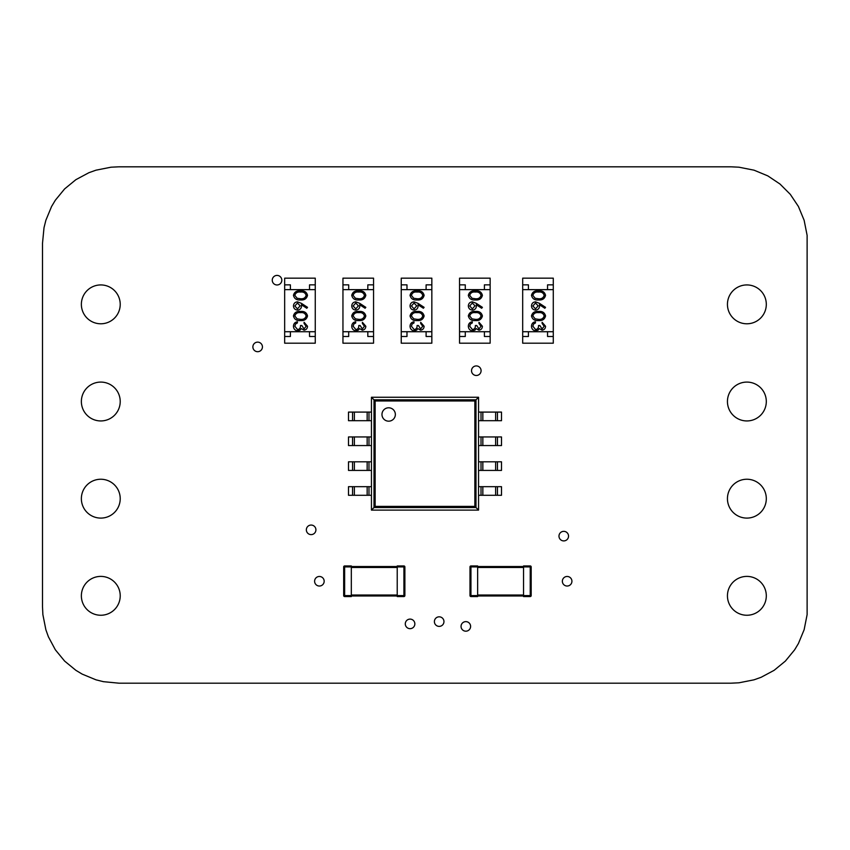 <?xml version="1.0" encoding="UTF-8"?>
<svg xmlns="http://www.w3.org/2000/svg" width="850" height="850" viewBox="0 0 850 850"><rect width="100%" height="100%" fill="white"/><g stroke="black" fill="none" stroke-linecap="round" stroke-linejoin="round"><path stroke-width="1.27" d="M731 166.812L119 166.812L111.052 167.195L95.965 170.181L88.889 172.709L75.884 179.669L64.611 188.923L55.356 200.196L51.574 206.497L45.868 220.278L44.019 227.673L42.5 243.312L42.5 606.688L42.883 614.635L45.868 629.722L48.397 636.799L55.356 649.804L64.611 661.077L75.884 670.331L82.184 674.114L95.965 679.819L103.36 681.668L119 683.188L731 683.188L738.947 682.805L754.035 679.819L761.111 677.291L774.116 670.331L785.389 661.077L794.644 649.804L798.426 643.503L804.132 629.722L807.117 614.635L807.117 235.365L804.132 220.278L798.426 206.497L790.287 194.331L779.981 184.025L767.816 175.886L754.035 170.181L738.947 167.195L731 166.812M558.981 536.127A4.781 4.781 0 0 0 563.763 540.908A4.781 4.781 0 0 0 568.544 536.127A4.781 4.781 0 0 0 563.763 531.346A4.781 4.781 0 0 0 558.981 536.127M562.36 581.251A4.781 4.781 0 0 0 567.141 586.032A4.781 4.781 0 0 0 571.923 581.251A4.781 4.781 0 0 0 567.141 576.47A4.781 4.781 0 0 0 562.36 581.251M405.291 623.889A4.781 4.781 0 0 0 410.072 628.671A4.781 4.781 0 0 0 414.853 623.889A4.781 4.781 0 0 0 410.072 619.108A4.781 4.781 0 0 0 405.291 623.889M461.051 626.407A4.781 4.781 0 0 0 465.832 631.189A4.781 4.781 0 0 0 470.613 626.407A4.781 4.781 0 0 0 465.832 621.626A4.781 4.781 0 0 0 461.051 626.407M434.392 621.605A4.781 4.781 0 0 0 439.174 626.386A4.781 4.781 0 0 0 443.955 621.605A4.781 4.781 0 0 0 439.174 616.824A4.781 4.781 0 0 0 434.392 621.605M471.527 370.706A4.781 4.781 0 0 0 476.308 375.487A4.781 4.781 0 0 0 481.089 370.706A4.781 4.781 0 0 0 476.308 365.925A4.781 4.781 0 0 0 471.527 370.706M252.875 346.917A4.781 4.781 0 0 0 257.656 351.698A4.781 4.781 0 0 0 262.438 346.917A4.781 4.781 0 0 0 257.656 342.136A4.781 4.781 0 0 0 252.875 346.917M314.606 581.251A4.781 4.781 0 0 0 319.388 586.032A4.781 4.781 0 0 0 324.169 581.251A4.781 4.781 0 0 0 319.388 576.47A4.781 4.781 0 0 0 314.606 581.251M306.351 529.837A4.781 4.781 0 0 0 311.132 534.618A4.781 4.781 0 0 0 315.913 529.837A4.781 4.781 0 0 0 311.132 525.056A4.781 4.781 0 0 0 306.351 529.837M81.366 401.519A19.433 19.433 0 0 0 100.789 420.941A19.433 19.433 0 0 0 120.222 401.519A19.433 19.433 0 0 0 100.789 382.086A19.433 19.433 0 0 0 81.366 401.519M81.366 498.674A19.433 19.433 0 0 0 100.789 518.096A19.433 19.433 0 0 0 120.222 498.674A19.433 19.433 0 0 0 100.789 479.241A19.433 19.433 0 0 0 81.366 498.674M81.366 595.829A19.433 19.433 0 0 0 100.789 615.251A19.433 19.433 0 0 0 120.222 595.829A19.433 19.433 0 0 0 100.789 576.396A19.433 19.433 0 0 0 81.366 595.829M81.366 304.364A19.433 19.433 0 0 0 100.789 323.786A19.433 19.433 0 0 0 120.222 304.364A19.433 19.433 0 0 0 100.789 284.931A19.433 19.433 0 0 0 81.366 304.364M727.441 304.364A19.433 19.433 0 0 0 746.874 323.786A19.433 19.433 0 0 0 766.307 304.364A19.433 19.433 0 0 0 746.874 284.931A19.433 19.433 0 0 0 727.441 304.364M272.255 280.192A4.781 4.781 0 0 0 277.036 284.973A4.781 4.781 0 0 0 281.817 280.192A4.781 4.781 0 0 0 277.036 275.411A4.781 4.781 0 0 0 272.255 280.192M727.441 401.519A19.433 19.433 0 0 0 746.874 420.941A19.433 19.433 0 0 0 766.307 401.519A19.433 19.433 0 0 0 746.874 382.086A19.433 19.433 0 0 0 727.441 401.519M727.441 498.674A19.433 19.433 0 0 0 746.874 518.096A19.433 19.433 0 0 0 766.307 498.674A19.433 19.433 0 0 0 746.874 479.241A19.433 19.433 0 0 0 727.441 498.674M727.441 595.829A19.433 19.433 0 0 0 746.874 615.251A19.433 19.433 0 0 0 766.307 595.829A19.433 19.433 0 0 0 746.874 576.396A19.433 19.433 0 0 0 727.441 595.829M478.55 397.269L478.55 510.106L371.45 510.106L371.45 397.269L375.147 400.966L474.853 400.966L478.55 397.269L371.45 397.269M371.45 510.106L375.147 506.409L375.147 400.966M478.55 510.106L474.853 506.409L474.853 400.966M395.356 414.481A6.694 6.694 0 0 0 388.663 407.788A6.694 6.694 0 0 0 381.969 414.481A6.694 6.694 0 0 0 388.663 421.175A6.694 6.694 0 0 0 395.356 414.481M368.985 420.697L348.5 420.697L348.5 412.091L371.45 412.091L371.45 420.697L368.985 420.697L368.985 412.091M497.452 420.697L497.452 412.091L501.5 412.091L501.5 420.697L481.015 420.697L481.015 412.091L478.55 412.091L478.55 420.697L481.015 420.697M497.452 412.091L481.015 412.091M368.985 445.559L348.5 445.559L348.5 436.953L371.45 436.953L371.45 445.559L368.985 445.559L368.985 436.953M497.452 445.559L497.452 436.953L501.5 436.953L501.5 445.559L481.015 445.559L481.015 436.953L478.55 436.953L478.55 445.559L481.015 445.559M497.452 436.953L481.015 436.953M368.985 470.422L348.5 470.422L348.5 461.816L371.45 461.816L371.45 470.422L368.985 470.422L368.985 461.816M497.452 470.422L497.452 461.816L501.5 461.816L501.5 470.422L481.015 470.422L481.015 461.816L478.55 461.816L478.55 470.422L481.015 470.422M497.452 461.816L481.015 461.816M368.985 495.284L348.5 495.284L348.5 486.678L371.45 486.678L371.45 495.284L368.985 495.284L368.985 486.678M497.452 495.284L497.452 486.678L501.5 486.678L501.5 495.284L481.015 495.284L481.015 486.678L478.55 486.678L478.55 495.284L481.015 495.284M497.452 486.678L481.015 486.678M284.665 284.856L284.665 289.638L315.265 289.638L315.265 284.856L309.527 284.856L309.527 289.638L290.402 289.638L290.402 284.856L284.665 284.856L284.665 278.163L315.265 278.163L315.265 284.856M284.665 331.712L284.665 336.494L290.402 336.494L290.402 331.712L309.527 331.712L309.527 336.494L315.265 336.494L315.265 331.712L284.665 331.712L284.665 289.638M284.665 336.494L284.665 343.188L315.265 343.188L315.265 336.494M315.265 331.712L315.265 289.638M293.452 295.332C294.344 291.964 296.682 290.477 300.486 290.859C304.279 290.466 306.627 291.954 307.519 295.332C306.648 298.754 304.3 300.294 300.486 299.954C296.671 300.294 294.323 298.754 293.452 295.332M300.486 292.06C297.521 291.688 295.63 292.793 294.822 295.375L297.118 298.254L300.486 298.754C303.439 299.062 305.331 297.936 306.149 295.375C305.341 292.793 303.45 291.688 300.486 292.06M301.41 303.344L307.519 307.339L306.797 308.263L301.389 304.725L301.516 306.117C301.304 308.55 299.976 309.868 297.553 310.08C295.014 309.857 293.654 308.454 293.452 305.904C293.675 303.418 295.035 302.058 297.521 301.846L301.41 303.344M300.146 305.862L297.479 303.046L294.822 305.968L297.479 308.879L300.146 305.862M293.452 315.934C294.344 312.566 296.682 311.068 300.486 311.461C304.279 311.058 306.627 312.556 307.519 315.934C306.648 319.345 304.3 320.886 300.486 320.556C296.671 320.886 294.323 319.345 293.452 315.934M300.486 312.662C297.521 312.29 295.63 313.395 294.822 315.977L297.118 318.846L300.486 319.356C303.439 319.664 305.331 318.538 306.149 315.977C305.341 313.395 303.45 312.29 300.486 312.662M306.149 326.272L304.087 323.467L304.087 322.267L307.519 326.251C307.402 328.525 306.244 329.832 304.045 330.161L301.293 328.599L300.146 330.055L297.766 330.852C295.046 330.522 293.611 328.982 293.452 326.219C293.59 323.712 294.908 322.224 297.394 321.757L297.394 322.957L295.545 324.009L294.822 326.241L297.659 329.651C299.689 329.152 300.634 327.781 300.486 325.529L301.856 325.529L304.056 328.961L306.149 326.272M342.954 284.856L342.954 289.638L373.554 289.638L373.554 284.856L367.816 284.856L367.816 289.638L348.691 289.638L348.691 284.856L342.954 284.856L342.954 278.163L373.554 278.163L373.554 284.856M342.954 331.712L342.954 336.494L348.691 336.494L348.691 331.712L367.816 331.712L367.816 336.494L373.554 336.494L373.554 331.712L342.954 331.712L342.954 289.638M342.954 336.494L342.954 343.188L373.554 343.188L373.554 336.494M373.554 331.712L373.554 289.638M351.741 295.332C352.633 291.964 354.981 290.477 358.774 290.859C362.578 290.466 364.926 291.954 365.819 295.332C364.937 298.754 362.589 300.294 358.774 299.954C354.96 300.294 352.612 298.754 351.741 295.332M358.774 292.06C355.81 291.688 353.929 292.793 353.111 295.375L355.417 298.254L358.774 298.754C361.728 299.062 363.619 297.936 364.448 295.375C363.63 292.793 361.749 291.688 358.774 292.06M359.709 303.344L365.819 307.339L365.086 308.263L359.678 304.725L359.805 306.117C359.592 308.55 358.275 309.868 355.842 310.08C353.313 309.857 351.942 308.454 351.741 305.904C351.964 303.418 353.324 302.058 355.821 301.846L359.709 303.344M358.434 305.862L355.767 303.046L353.111 305.968L355.767 308.879L358.434 305.862M351.741 315.934C352.633 312.566 354.981 311.068 358.774 311.461C362.578 311.058 364.926 312.556 365.819 315.934C364.937 319.345 362.589 320.886 358.774 320.556C354.96 320.886 352.612 319.345 351.741 315.934M358.774 312.662C355.81 312.29 353.929 313.395 353.111 315.977L355.417 318.846L358.774 319.356C361.728 319.664 363.619 318.538 364.448 315.977C363.63 313.395 361.749 312.29 358.774 312.662M364.448 326.272L362.387 323.467L362.387 322.267L365.819 326.251C365.702 328.525 364.544 329.832 362.334 330.161L359.582 328.599L358.445 330.055L356.065 330.852C353.345 330.522 351.9 328.982 351.741 326.219C351.879 323.712 353.196 322.224 355.693 321.757L355.693 322.957L353.844 324.009L353.111 326.241L355.948 329.651C357.978 329.152 358.923 327.781 358.774 325.529L360.156 325.529L362.344 328.961L364.448 326.272M401.243 284.856L401.243 289.638L431.842 289.638L431.842 284.856L426.105 284.856L426.105 289.638L406.98 289.638L406.98 284.856L401.243 284.856L401.243 278.163L431.842 278.163L431.842 284.856M401.243 331.712L401.243 336.494L406.98 336.494L406.98 331.712L426.105 331.712L426.105 336.494L431.842 336.494L431.842 331.712L401.243 331.712L401.243 289.638M401.243 336.494L401.243 343.188L431.842 343.188L431.842 336.494M431.842 331.712L431.842 289.638M410.04 295.332C410.933 291.964 413.27 290.477 417.063 290.859C420.867 290.466 423.215 291.954 424.108 295.332C423.236 298.754 420.888 300.294 417.063 299.954C413.249 300.294 410.911 298.754 410.04 295.332M417.074 292.06C414.109 291.688 412.218 292.793 411.411 295.375L413.706 298.254L417.074 298.754C420.027 299.062 421.908 297.936 422.737 295.375C421.929 292.793 420.038 291.688 417.074 292.06M417.998 303.344L424.108 307.339L423.385 308.263L417.977 304.725L418.104 306.117C417.892 308.55 416.564 309.868 414.141 310.08C411.602 309.857 410.242 308.454 410.04 305.904C410.263 303.418 411.623 302.058 414.109 301.846L417.998 303.344M416.734 305.862L414.067 303.046L411.411 305.968L414.067 308.879L416.734 305.862M410.04 315.934C410.933 312.566 413.27 311.068 417.063 311.461C420.867 311.058 423.215 312.556 424.108 315.934C423.236 319.345 420.888 320.886 417.063 320.556C413.249 320.886 410.911 319.345 410.04 315.934M417.074 312.662C414.109 312.29 412.218 313.395 411.411 315.977L413.706 318.846L417.074 319.356C420.027 319.664 421.908 318.538 422.737 315.977C421.929 313.395 420.038 312.29 417.074 312.662M422.737 326.272L420.676 323.467L420.676 322.267L424.108 326.251C423.991 328.525 422.832 329.832 420.633 330.161L417.881 328.599L416.734 330.055L414.354 330.852C411.634 330.522 410.199 328.982 410.04 326.219C410.178 323.712 411.485 322.224 413.982 321.757L413.982 322.957L412.133 324.009L411.411 326.241L414.237 329.651C416.277 329.152 417.223 327.781 417.074 325.529L418.444 325.529L420.633 328.961L422.737 326.272M459.542 284.856L459.542 289.638L490.142 289.638L490.142 284.856L484.404 284.856L484.404 289.638L465.279 289.638L465.279 284.856L459.542 284.856L459.542 278.163L490.142 278.163L490.142 284.856M459.542 331.712L459.542 336.494L465.279 336.494L465.279 331.712L484.404 331.712L484.404 336.494L490.142 336.494L490.142 331.712L459.542 331.712L459.542 289.638M459.542 336.494L459.542 343.188L490.142 343.188L490.142 336.494M490.142 331.712L490.142 289.638M468.329 295.332C469.221 291.964 471.569 290.477 475.362 290.859C479.166 290.466 481.504 291.954 482.407 295.332C481.525 298.754 479.177 300.294 475.362 299.954C471.548 300.294 469.2 298.754 468.329 295.332M475.362 292.06C472.398 291.688 470.507 292.793 469.699 295.375L472.005 298.254L475.362 298.754C478.316 299.062 480.207 297.936 481.026 295.375C480.218 292.793 478.337 291.688 475.362 292.06M476.297 303.344L482.407 307.339L481.674 308.263L476.266 304.725L476.393 306.117C476.181 308.55 474.863 309.868 472.43 310.08C469.901 309.857 468.531 308.454 468.329 305.904C468.552 303.418 469.912 302.058 472.409 301.846L476.297 303.344M475.022 305.862L472.356 303.046L469.699 305.968L472.356 308.879L475.022 305.862M468.329 315.934C469.221 312.566 471.569 311.068 475.362 311.461C479.166 311.058 481.504 312.556 482.407 315.934C481.525 319.345 479.177 320.886 475.362 320.556C471.548 320.886 469.2 319.345 468.329 315.934M475.362 312.662C472.398 312.29 470.507 313.395 469.699 315.977L472.005 318.846L475.362 319.356C478.316 319.664 480.207 318.538 481.026 315.977C480.218 313.395 478.337 312.29 475.362 312.662M481.026 326.272L478.975 323.467L478.975 322.267L482.407 326.251C482.29 328.525 481.132 329.832 478.922 330.161L476.17 328.599L475.022 330.055L472.653 330.852C469.933 330.522 468.488 328.982 468.329 326.219C468.467 323.712 469.784 322.224 472.281 321.757L472.281 322.957L470.422 324.009L469.699 326.241L472.536 329.651C474.566 329.152 475.511 327.781 475.362 325.529L476.744 325.529L478.933 328.961L481.026 326.272M522.686 284.856L522.686 289.638L553.286 289.638L553.286 284.856L547.549 284.856L547.549 289.638L528.424 289.638L528.424 284.856L522.686 284.856L522.686 278.163L553.286 278.163L553.286 284.856M522.686 331.712L522.686 336.494L528.424 336.494L528.424 331.712L547.549 331.712L547.549 336.494L553.286 336.494L553.286 331.712L522.686 331.712L522.686 289.638M522.686 336.494L522.686 343.188L553.286 343.188L553.286 336.494M553.286 331.712L553.286 289.638M531.484 295.332C532.376 291.964 534.714 290.477 538.507 290.859C542.311 290.466 544.659 291.954 545.551 295.332C544.68 298.754 542.332 300.294 538.507 299.954C534.692 300.294 532.355 298.754 531.484 295.332M538.517 292.06C535.553 291.688 533.662 292.793 532.854 295.375L535.149 298.254L538.517 298.754C541.471 299.062 543.352 297.936 544.181 295.375C543.373 292.793 541.482 291.688 538.517 292.06M539.442 303.344L545.551 307.339L544.829 308.263L539.421 304.725L539.548 306.117C539.336 308.55 538.008 309.868 535.585 310.08C533.046 309.857 531.686 308.454 531.484 305.904C531.707 303.418 533.067 302.058 535.553 301.846L539.442 303.344M538.178 305.862L535.511 303.046L532.854 305.968L535.511 308.879L538.178 305.862M531.484 315.934C532.376 312.566 534.714 311.068 538.507 311.461C542.311 311.058 544.659 312.556 545.551 315.934C544.68 319.345 542.332 320.886 538.507 320.556C534.692 320.886 532.355 319.345 531.484 315.934M538.517 312.662C535.553 312.29 533.662 313.395 532.854 315.977L535.149 318.846L538.517 319.356C541.471 319.664 543.352 318.538 544.181 315.977C543.373 313.395 541.482 312.29 538.517 312.662M544.181 326.272L542.119 323.467L542.119 322.267L545.551 326.251C545.434 328.525 544.276 329.832 542.077 330.161L539.325 328.599L538.178 330.055L535.798 330.852C533.077 330.522 531.643 328.982 531.484 326.219C531.622 323.712 532.929 322.224 535.426 321.757L535.426 322.957L533.577 324.009L532.854 326.241L535.681 329.651C537.721 329.152 538.666 327.781 538.517 325.529L539.888 325.529L542.077 328.961L544.181 326.272M397.226 595.977L351.326 595.977M397.226 566.525L351.326 566.525M397.226 565.951L397.226 566.907L404.876 566.907A0.956 0.956 0 0 0 403.92 565.951L397.226 565.951L403.92 565.951L403.92 596.551A0.956 0.956 0 0 0 404.876 595.595L404.876 566.907A0.956 0.956 0 0 0 403.92 565.951M397.226 566.907L397.226 596.551L403.92 596.551M351.326 595.595L344.632 595.595L344.632 596.551A0.956 0.956 0 0 1 343.676 595.595A0.956 0.956 0 0 0 344.632 596.551L351.326 596.551L351.326 565.951L344.632 565.951A0.956 0.956 0 0 0 343.676 566.907A0.956 0.956 0 0 1 344.632 565.951L351.326 565.951M351.326 566.907L344.632 566.907L344.632 595.595L343.676 595.595L343.676 566.907A0.956 0.956 0 0 1 344.632 565.951A0.956 0.956 0 0 0 343.676 566.907L344.632 566.907L344.632 565.951M477.636 566.525L523.536 566.525M477.636 595.977L523.536 595.977M477.636 596.551L477.636 595.595L469.986 595.595A0.956 0.956 0 0 0 470.942 596.551L470.942 565.951A0.956 0.956 0 0 0 469.986 566.907L469.986 595.595A0.956 0.956 0 0 0 470.942 596.551L477.636 596.551M477.636 595.595L477.636 565.951L470.942 565.951L477.636 565.951M523.536 565.951L530.23 565.951L523.536 565.951L523.536 596.551L530.23 596.551A0.956 0.956 0 0 0 531.186 595.595L530.23 595.595L530.23 596.551A0.956 0.956 0 0 0 531.186 595.595L531.186 566.907A0.956 0.956 0 0 0 530.23 565.951A0.956 0.956 0 0 1 531.186 566.907L530.23 566.907L530.23 595.595L523.536 595.595M374.011 507.546L374.011 399.829L475.989 399.829L475.989 507.546L374.011 507.546M375.147 506.409L474.853 506.409M352.548 420.697L352.548 412.091M354.376 420.697L354.376 412.091M367.158 420.697L367.158 412.091M495.624 420.697L495.624 412.091M482.842 420.697L482.842 412.091M352.548 445.559L352.548 436.953M354.376 445.559L354.376 436.953M367.158 445.559L367.158 436.953M495.624 445.559L495.624 436.953M482.842 445.559L482.842 436.953M352.548 470.422L352.548 461.816M354.376 470.422L354.376 461.816M367.158 470.422L367.158 461.816M495.624 470.422L495.624 461.816M482.842 470.422L482.842 461.816M352.548 495.284L352.548 486.678M354.376 495.284L354.376 486.678M367.158 495.284L367.158 486.678M495.624 495.284L495.624 486.678M482.842 495.284L482.842 486.678M397.226 595.021L351.326 595.021M397.226 567.481L351.326 567.481M397.226 595.595L404.876 595.595M477.636 567.481L523.536 567.481M477.636 595.021L523.536 595.021M477.636 566.907L469.986 566.907M523.536 566.907L530.23 566.907L530.23 565.951"/></g></svg>
